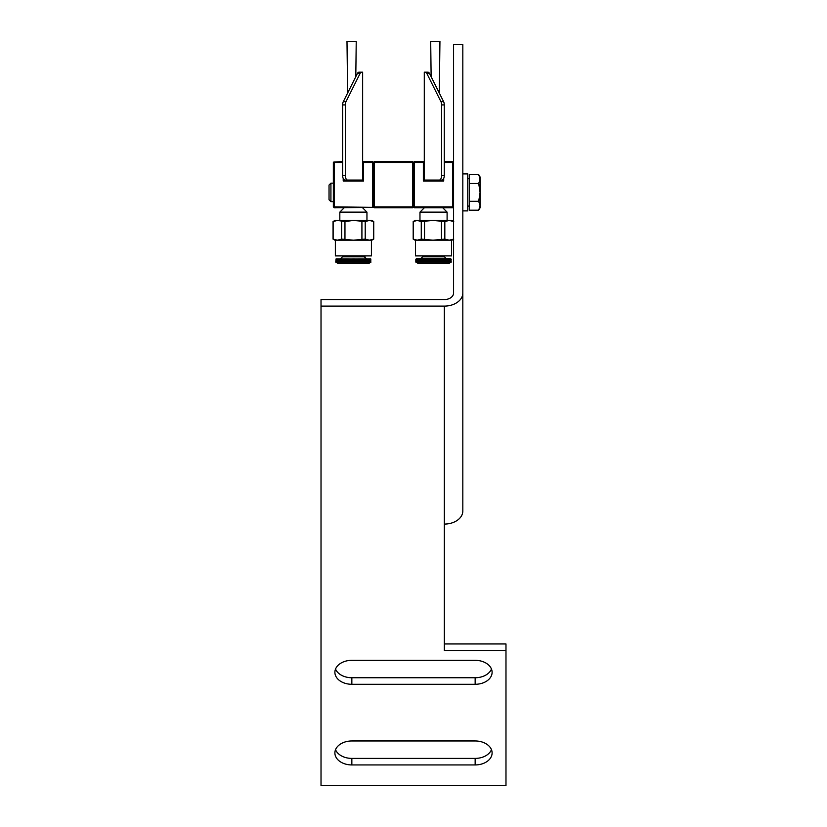<?xml version="1.0" encoding="UTF-8"?>
<svg xmlns="http://www.w3.org/2000/svg" width="827" height="827" viewBox="0 0 827 827"><rect width="100%" height="100%" fill="white"/><g stroke="black" fill="none" stroke-linecap="round" stroke-linejoin="round"><path stroke-width="1.24" d="M412.58 161.575L412.58 162.495L413.5 162.495L413.5 206.884L413.5 162.495L412.58 161.575L374.352 161.575L373.422 162.495L373.422 206.884L374.352 207.815L412.58 207.815L412.58 206.884L374.352 206.884L374.352 207.815M374.352 161.575L374.352 162.495L373.422 162.495L372.967 207.35L334.273 206.884L334.273 162.495L342.647 162.495M412.58 207.815L413.5 206.884L412.58 206.884L412.58 162.495L374.352 162.495L374.352 206.884L373.422 206.884M462.82 293.027A18.494 13.077 180 0 1 444.326 306.104L444.326 524.08A18.494 13.077 -0 0 0 462.82 511.003L462.82 44.534L453.578 44.534L453.578 293.027A9.252 6.544 -0 0 1 444.326 299.57L321.021 299.57L321.021 306.104L444.326 306.104M462.82 88.127L462.82 163.663M462.82 174.445L462.82 390.23M444.326 524.08L444.326 650.508L505.979 650.508L505.979 643.964L444.326 643.964M335.535 669.033A16.953 11.991 180 0 0 351.847 677.747L475.153 677.747A16.953 11.991 180 0 0 491.465 669.033M335.535 749.686A16.953 11.991 180 0 0 351.847 758.4L475.153 758.4A16.953 11.991 180 0 0 491.465 749.686M475.153 764.944L351.847 764.944A16.953 11.991 0 0 1 334.894 752.952A16.953 11.991 0 0 1 351.847 740.961L475.153 740.961A16.953 11.991 0 0 1 492.106 752.952A16.953 11.991 0 0 1 475.153 764.944L475.153 758.4M351.847 660.318L475.153 660.318A16.953 11.991 0 0 1 492.106 672.299A16.953 11.991 0 0 1 475.153 684.291L351.847 684.291A16.953 11.991 0 0 1 334.894 672.299A16.953 11.991 0 0 1 351.847 660.318M505.979 650.508L505.979 785.65L321.021 785.65L321.021 306.104M333.136 221.522L334.894 220.447L337.395 220.447L333.136 221.522L333.136 239.117L337.395 240.181L341.654 239.117L353.439 240.181L334.894 240.181L333.136 239.117M369.431 220.447L371.881 220.447L373.732 221.522L369.431 220.447L365.214 221.522L353.439 220.447L369.431 220.447M353.439 220.447L344.962 221.522L337.395 220.447L353.439 220.447M365.214 239.117L369.431 240.181L353.439 240.181L365.214 239.117L365.214 221.522M373.732 239.117L371.881 240.181L369.431 240.181L373.732 239.117L373.732 221.522M373.649 239.117L373.649 221.522M361.916 239.117L361.916 221.522M341.654 239.117L341.654 221.522M344.962 239.117L344.962 221.522M362.639 207.815L366.95 212.125L339.825 212.125L344.146 207.815M335.969 262.242L336.051 258.985L335.731 262.066M336.113 262.242L336.113 258.985L336.113 262.242M336.196 262.242L336.196 258.985L336.196 262.242M336.289 262.242L336.289 258.985L336.289 262.242M336.403 262.242L336.403 258.985L336.403 262.242M336.527 258.985L336.527 262.242L336.527 258.985M336.682 262.242L336.682 258.985L336.682 262.242M336.837 258.985L336.837 262.242L336.837 258.985M337.023 262.242L337.023 258.985L337.023 262.242M337.209 262.242L337.209 258.985L337.209 262.242M337.426 258.985L337.426 262.242L337.426 258.985M337.654 262.242L337.654 258.985L337.654 262.242M337.892 258.985L337.892 262.242L337.892 258.985M338.15 262.242L338.15 258.985L338.15 262.242M338.419 258.985L338.419 262.242L338.419 258.985M338.708 262.242L338.708 258.985L338.708 262.242M339.008 262.242L339.008 258.985L339.008 262.242M339.328 258.985L339.328 262.242L339.328 258.985M339.659 262.242L339.659 258.985L339.659 262.242M340 258.985L340 262.242L340 258.985M340.362 262.242L340.362 258.985L340.362 262.242M340.724 258.985L340.724 262.242L340.724 258.985M341.106 262.242L341.106 258.985L341.106 262.242M341.499 262.242L341.499 258.985L341.499 262.242M341.913 258.985L341.913 262.242L341.913 258.985M342.326 262.242L342.326 258.985L342.326 262.242M342.75 258.985L342.75 262.242L342.75 258.985M343.195 262.242L343.195 258.985L343.195 262.242M343.639 258.985L343.639 262.242L343.639 258.985M344.094 262.242L344.094 258.985L344.094 262.242M344.57 262.242L344.57 258.985L344.57 262.242M345.045 258.985L345.045 262.242M345.531 262.242L345.531 258.985L345.727 262.066M346.017 258.985L346.017 262.242M346.513 262.242L346.513 258.985L346.513 262.242L347.082 259.296L346.751 262.066M347.02 258.985L347.02 262.242M347.536 262.242L347.536 258.985L347.795 262.066M348.58 258.985L348.58 262.242M349.108 262.242L349.108 258.985L349.108 262.242L349.749 259.296L349.397 262.066M349.635 258.985L349.635 262.242M350.172 262.242L350.172 258.985L350.172 262.242L350.844 259.296L350.493 262.066M350.71 258.985L350.71 262.242M351.258 262.242L351.258 258.985L351.258 262.242L351.795 258.985L351.599 262.066M352.343 258.985L352.343 262.242M352.891 262.242L352.891 258.985L352.891 262.242L353.615 259.296L353.263 262.066M353.439 258.985L353.439 262.242M353.987 262.242L353.987 258.985L353.987 262.242L354.731 259.296L354.38 262.066M354.535 258.985L354.535 262.242M355.083 262.242L355.083 258.985L355.083 262.242L355.62 258.985L355.486 262.066M356.168 258.985L356.168 262.242M356.706 262.242L356.706 258.985L356.706 262.242L357.481 259.296L357.13 262.066M357.233 258.985L357.233 262.242M357.771 262.242L357.771 258.985L357.771 262.242L358.556 259.296L358.215 262.066M358.298 258.985L358.298 262.242M358.815 262.242L358.815 258.985L359.269 262.066M359.848 258.985L359.848 262.242M360.355 262.242L360.355 258.985L360.355 262.242L361.141 259.296L360.82 262.066M360.851 258.985L360.851 262.242M361.337 262.242L361.337 258.985L361.337 262.242L362.133 259.296L361.812 262.066M361.823 258.985L361.823 262.242M362.298 262.242L362.298 258.985L362.298 262.242M362.764 262.242L362.764 258.985L362.764 262.242M363.218 258.985L363.218 262.242L363.218 258.985M363.663 262.242L363.663 258.985L363.663 262.242M364.107 258.985L364.107 262.242L364.107 258.985M364.531 262.242L364.531 258.985L364.531 262.242M364.945 258.985L364.945 262.242L364.945 258.985M365.348 262.242L365.348 258.985L365.348 262.242M365.741 262.242L365.741 258.985L365.741 262.242M366.123 258.985L366.123 262.242L366.123 258.985M366.485 262.242L366.485 258.985L366.485 262.242M366.837 258.985L366.837 262.242L366.837 258.985M367.178 262.242L367.178 258.985L367.178 262.242M367.508 258.985L367.508 262.242L367.508 258.985M367.819 262.242L367.819 258.985L367.819 262.242M368.118 262.242L368.118 258.985L368.118 262.242M368.408 258.985L368.408 262.242L368.408 258.985M368.677 262.242L368.677 258.985L368.677 262.242M368.935 258.985L368.935 262.242L368.935 258.985M369.173 262.242L369.173 258.985L369.173 262.242M369.39 258.985L369.39 262.242L369.39 258.985M369.597 262.242L369.597 258.985L369.597 262.242M369.793 262.242L369.793 258.985L369.793 262.242M369.969 258.985L369.969 262.242L369.969 258.985M370.124 262.242L370.124 258.985L370.124 262.242M370.269 258.985L370.269 262.242L370.269 258.985M370.393 262.242L370.393 258.985L370.393 262.242M370.506 258.985L370.506 262.242L370.506 258.985M370.599 262.242L370.599 258.985L370.599 262.242M370.672 262.242L370.672 258.985L370.672 262.242M370.734 258.985L370.796 262.242L370.734 258.985M370.796 262.242L370.796 258.985M345.531 258.985L345.541 262.066M346.513 258.985L346.565 262.066M347.536 258.985L347.598 262.066M348.053 258.985L348.053 262.242M349.108 258.985L349.201 262.066M350.172 258.985L350.297 262.066M351.258 258.985L351.392 262.066M351.795 258.985L351.795 262.242M352.891 258.985L353.057 262.066M353.987 258.985L354.173 262.066M355.083 258.985L355.29 262.066M355.62 258.985L355.62 262.242M356.706 258.985L356.933 262.066M357.771 258.985L358.019 262.066M358.815 258.985L359.083 262.066M359.332 258.985L359.332 262.242M360.355 258.985L360.634 262.066M361.337 258.985L361.637 262.066M335.886 262.19L338.336 263.606L368.449 263.606L370.899 262.19M335.886 259.078L370.899 259.078M369.431 240.181L371.426 240.181L371.426 255.905L335.359 255.905L335.359 240.181L337.395 240.181M342.45 255.905L342.45 256.825L364.335 256.825L366.185 258.675L364.335 255.905M421.274 221.522L417.253 220.447L432.986 220.447L421.274 221.522L421.274 239.117L432.986 240.181L444.823 239.117L449.268 240.181L415.04 240.181L413.19 239.117L417.253 240.181L421.274 239.117M413.231 221.522L415.04 220.447L417.253 220.447L413.231 221.522L413.231 239.117M453.723 221.522L449.268 220.447L452.028 220.447L453.578 221.336M449.268 220.447L444.823 221.522L432.986 220.447L449.268 220.447M453.578 239.292L452.028 240.181L449.268 240.181L453.723 239.117M441.463 239.117L441.463 221.522M444.823 239.117L444.823 221.522M424.52 239.117L424.52 221.522M442.786 207.815L447.097 212.125L419.971 212.125L424.292 207.815M424.851 258.985L424.851 262.242M425.336 262.242L425.336 258.985L425.523 262.066M426.308 262.242L426.308 258.985L426.536 262.066M427.321 262.242L427.321 258.985L427.569 262.066M428.355 258.985L428.355 262.242M428.882 262.242L428.882 258.985L428.882 262.242L429.513 259.296L429.161 262.066M429.409 258.985L429.409 262.242M429.947 262.242L429.947 258.985L429.947 262.242L430.485 258.985L430.257 262.066M431.022 258.985L431.022 262.242M431.56 262.242L431.56 258.985L431.56 262.242L432.263 259.296L431.911 262.066M432.107 258.985L432.107 262.242M432.655 262.242L432.655 258.985L432.655 262.242L433.369 259.296L433.017 262.066M433.203 258.985L433.203 262.242M433.751 262.242L433.751 258.985L433.751 262.242L434.299 258.985L434.134 262.066M434.837 258.985L434.837 262.242M435.384 262.242L435.384 258.985L435.384 262.242L436.149 259.296L435.798 262.066M435.932 258.985L435.932 262.242M436.47 262.242L436.47 258.985L436.47 262.242L437.245 259.296L436.894 262.066M437.007 258.985L437.007 262.242M437.545 262.242L437.545 258.985L437.545 262.242L438.072 258.985L437.979 262.066M438.599 258.985L438.599 262.242M439.116 262.242L439.116 258.985L439.116 262.242L439.912 259.296L439.582 262.066M439.633 258.985L439.633 262.242M440.14 262.242L440.14 258.985L440.14 262.242L440.936 259.296L440.615 262.066M440.646 258.985L440.646 262.242M441.142 262.242L441.142 258.985L441.618 262.066M442.114 258.985L442.114 262.242M442.579 262.242L442.579 258.985L442.579 262.242M443.045 258.985L443.045 262.242L443.045 258.985M443.499 262.242L443.499 258.985L443.499 262.242M443.944 258.985L443.944 262.242L443.944 258.985M444.378 262.242L444.378 258.985L444.378 262.242M444.802 262.242L444.802 258.985L444.802 262.242M445.215 258.985L445.215 262.242L445.215 258.985M445.608 262.242L445.608 258.985L445.608 262.242M446.001 258.985L446.001 262.242L446.001 258.985M446.373 262.242L446.373 258.985L446.373 262.242M446.745 258.985L446.745 262.242L446.745 258.985M447.087 262.242L447.087 258.985L447.087 262.242M447.428 262.242L447.428 258.985L447.428 262.242M447.748 258.985L447.748 262.242L447.748 258.985M448.058 262.242L448.058 258.985L448.058 262.242M448.358 258.985L448.358 262.242L448.358 258.985M448.637 262.242L448.637 258.985L448.637 262.242M448.896 258.985L448.896 262.242L448.896 258.985M449.154 262.242L449.154 258.985L449.154 262.242M449.381 262.242L449.381 258.985L449.381 262.242M449.609 258.985L449.609 262.242L449.609 258.985M449.805 262.242L449.805 258.985L449.805 262.242M449.991 258.985L449.991 262.242L449.991 258.985M450.167 262.242L450.167 258.985L450.167 262.242M450.322 258.985L450.322 262.242L450.322 258.985M450.457 262.242L450.581 258.985L450.457 262.242M450.684 258.985L450.684 262.242L450.684 258.985M450.767 262.242L450.767 258.985L450.767 262.242M450.839 258.985L450.839 262.242L450.839 258.985M450.891 262.242L450.953 258.985L450.891 262.242M450.932 258.985L451.211 262.066L450.932 258.985M416.126 262.242L416.167 258.985L416.126 262.242M416.219 258.985L416.219 262.242L416.219 258.985M416.281 262.242L416.281 258.985L416.281 262.242M416.374 262.242L416.374 258.985L416.374 262.242M416.467 258.985L416.467 262.242L416.467 258.985M416.591 262.242L416.591 258.985L416.591 262.242M416.725 258.985L416.725 262.242L416.725 258.985M416.87 262.242L416.87 258.985L416.87 262.242M417.035 258.985L417.035 262.242L417.035 258.985M417.221 262.242L417.221 258.985L417.221 262.242M417.418 262.242L417.418 258.985L417.418 262.242M417.635 258.985L417.635 262.242L417.635 258.985M417.873 262.242L417.873 258.985L417.873 262.242M418.111 258.985L418.111 262.242L418.111 258.985M418.379 262.242L418.379 258.985L418.379 262.242M418.658 258.985L418.658 262.242L418.658 258.985M418.948 262.242L418.948 258.985L418.948 262.242M419.248 262.242L419.248 258.985L419.248 262.242M419.568 258.985L419.568 262.242L419.568 258.985M419.909 262.242L419.909 258.985L419.909 262.242M420.25 258.985L420.25 262.242L420.25 258.985M420.612 262.242L420.612 258.985L420.612 262.242M420.984 258.985L420.984 262.242L420.984 258.985M421.367 262.242L421.367 258.985L421.367 262.242M421.77 262.242L421.77 258.985L421.77 262.242M422.183 262.242L422.183 258.985L422.183 262.242M422.597 262.242L422.597 258.985L422.597 262.242M423.031 262.242L423.031 258.985L423.031 262.242M423.476 262.242L423.476 258.985L423.476 262.242M423.92 258.985L423.92 262.242L423.92 258.985M425.336 258.985L425.347 262.066M425.822 258.985L425.822 262.242M426.308 258.985L426.35 262.066M426.815 258.985L426.815 262.242M427.321 258.985L427.383 262.066M427.838 258.985L427.838 262.242M428.882 258.985L428.975 262.066M429.947 258.985L430.05 262.066M430.485 258.985L430.485 262.242M431.56 258.985L431.704 262.066M432.655 258.985L432.821 262.066M433.751 258.985L433.927 262.066M434.299 258.985L434.299 262.242M435.384 258.985L435.591 262.066M436.47 258.985L436.697 262.066M437.545 258.985L437.783 262.066M438.072 258.985L438.072 262.242M439.116 258.985L439.385 262.066M440.14 258.985L440.429 262.066M441.142 258.985L441.442 262.066M441.628 258.985L441.628 262.242M451.263 259.296L450.643 258.675L416.426 258.675L415.816 259.296L415.816 262.066L416.136 258.985L415.816 262.066L418.483 263.606L448.596 263.606L451.263 262.066M424.375 262.066L424.385 258.985L424.551 262.066M449.268 240.181L451.573 240.181L451.573 255.905L415.505 255.905L415.505 240.181L417.253 240.181M333.353 201.643L330.924 201.643L330.924 183.149L329.032 185.041L329.032 199.752L330.924 201.643L329.032 199.752M333.353 183.149L330.924 183.149L329.032 185.041M478.709 174.6L480.084 176.988L480.084 179.056L478.709 174.6L469.291 174.6L469.291 183.501L478.709 183.501L480.084 179.056L480.084 192.402L478.709 183.501M478.709 210.192L480.084 205.747L480.084 207.815L478.709 210.192L469.291 210.192L469.291 183.501M478.709 201.302L480.084 192.402L480.084 205.747L478.709 201.302L469.291 201.302M469.291 178.715L467.751 178.715M462.82 173.908L467.751 173.908L467.751 210.895L462.82 210.895L467.751 210.895M414.42 207.815L414.42 206.884L413.5 206.884L414.42 207.815L452.648 207.815L453.578 206.884L414.42 206.884L414.42 161.575L413.5 162.495L423.362 162.495L423.362 161.575L414.42 161.575M444.275 162.495L453.578 162.495L452.648 161.575L452.648 207.815M427.91 72.176L425.243 72.176A4.621 2.316 90 0 1 426.877 73.531L440.936 101.649A4.621 2.316 90 0 1 441.608 104.915L444.275 104.915A4.621 2.316 -90 0 0 443.603 101.649L429.544 73.531A4.621 2.316 -90 0 0 427.91 72.176L424.292 72.176L424.292 180.069L423.362 180.989L423.362 162.495L424.292 162.495L423.362 161.575M423.362 180.989L443.706 180.989L441.969 180.069A4.621 2.316 -90 0 0 444.275 175.448L441.608 175.448A4.621 2.316 90 0 1 439.302 180.069L441.969 180.069M452.648 161.575L444.275 161.575M443.706 180.989L443.706 178.487M334.273 162.495L333.353 162.495L333.353 206.884L334.273 207.815L372.967 207.35M343.215 178.487L343.215 180.989L344.146 179.769M343.215 180.989L363.56 180.989L363.56 162.495L372.501 162.495L372.501 206.884M344.146 180.069L362.639 180.069L362.639 72.176L359.021 72.176A4.621 2.316 90 0 0 357.378 73.531L343.319 101.649A4.621 2.316 90 0 0 342.647 104.915L342.647 175.448A4.621 2.316 90 0 0 344.962 180.069L362.639 180.069L363.56 180.989M372.501 162.495L373.422 162.495L372.501 161.575L372.501 162.495M333.819 162.03L342.647 161.575M362.639 162.495L363.56 162.495L363.56 161.575L362.639 162.495M372.501 161.575L363.56 161.575M424.292 180.069L439.302 180.069M441.608 104.915L441.608 175.448M444.275 104.915L444.275 175.448M342.647 104.915L345.314 104.915A4.621 2.316 -90 0 1 345.996 101.649L360.055 73.531A4.621 2.316 -90 0 1 361.688 72.176M345.314 104.915L345.314 175.448L342.647 175.448M347.629 180.069A4.621 2.316 -90 0 1 345.314 175.448M431.136 76.704L430.691 41.35L439.943 41.35L439.292 93.037M347.629 93.037L346.989 41.35L356.23 41.35L355.796 76.704M351.847 758.4L351.847 764.944M351.847 684.291L351.847 677.747M475.153 677.747L475.153 684.291M422.597 255.905L422.597 256.825L444.481 256.825L444.481 255.905M426.877 73.531L429.544 73.531M443.603 101.649L440.936 101.649M357.378 73.531L360.055 73.531M345.996 101.649L343.319 101.649M366.95 220.447L366.95 212.125M339.825 220.447L339.825 212.125M342.45 256.825L340.6 258.675M333.043 239.117L333.043 221.522M447.097 220.447L447.097 212.125M419.971 220.447L419.971 212.125M422.597 256.825L420.747 258.675M444.481 256.825L446.332 258.675M413.19 239.117L413.19 221.522M469.291 206.088L467.751 206.088L469.291 206.088"/></g></svg>
